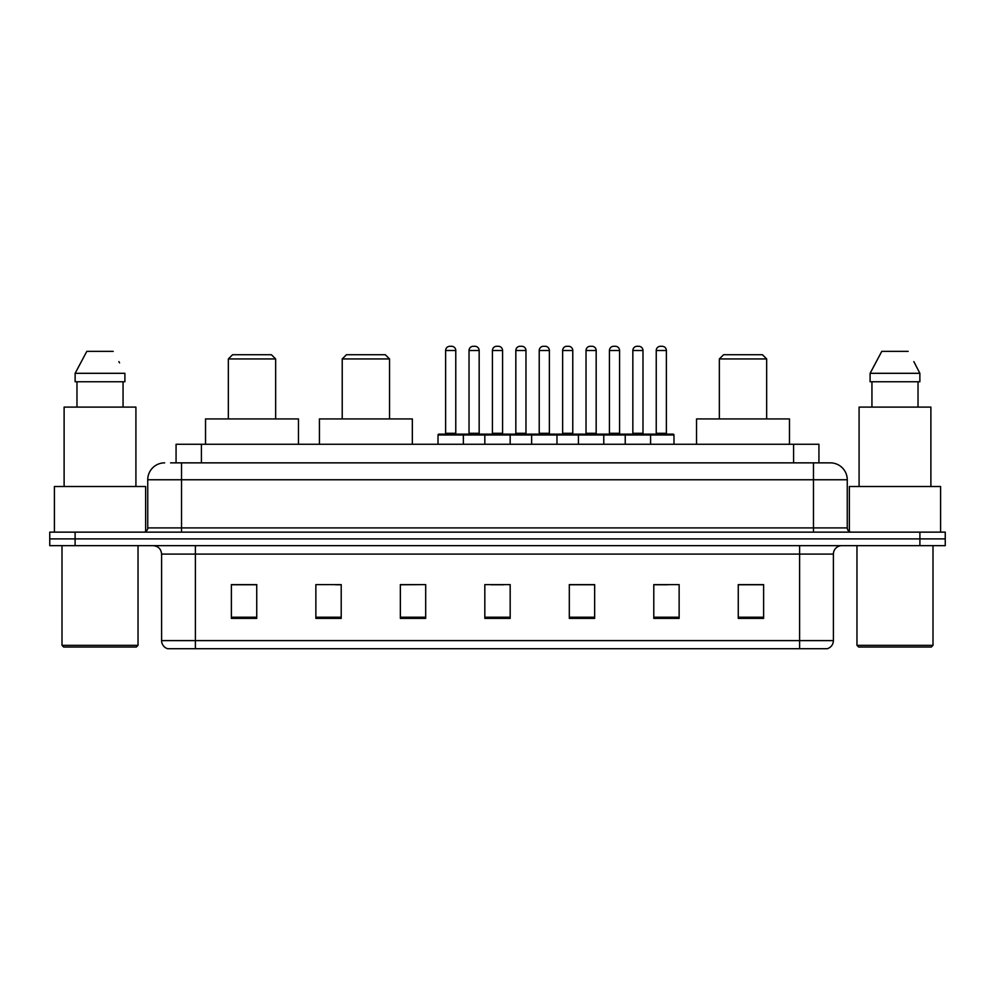 <?xml version="1.0" encoding="UTF-8"?>
<svg xmlns="http://www.w3.org/2000/svg" width="995" height="995" viewBox="0 0 995 995"><rect width="100%" height="100%" fill="white"/><g stroke="black" fill="none" stroke-linecap="round" stroke-linejoin="round"><path stroke-width="1.49" d="M170.568 462.862L181.538 462.862L170.568 462.862L176.065 462.862L176.065 444.28L818.935 444.28L818.935 462.862M164.648 462.862A16.89 16.89 0 0 0 147.745 479.764L147.745 527.91A4.229 4.229 0 0 1 143.529 532.138M847.255 479.764L181.538 479.764L181.538 462.862L830.352 462.862A16.89 16.89 0 0 1 847.255 479.764L847.255 527.91C847.504 530.484 848.909 531.89 851.471 532.138M75.098 532.138L49.75 532.138L49.75 538.892L75.098 538.892L49.75 538.892L49.75 545.658L75.098 545.658L75.098 538.892L919.902 538.892L75.098 538.892L75.098 532.138L919.902 532.138L919.902 538.892L945.25 538.892L919.902 538.892L919.902 545.658L75.098 545.658M919.902 545.658L945.25 545.658L945.25 532.138L919.902 532.138M830.104 462.862L824.432 462.862M833.4 640.606C833.163 644.661 831.136 647.359 827.318 648.715L799.607 648.715L799.607 640.606L833.4 640.606L833.4 554.103A8.445 8.445 0 0 1 841.845 545.658M799.607 648.715L167.682 648.715A8.445 8.445 0 0 1 161.6 640.606L161.6 554.103C161.103 548.966 158.292 546.155 153.155 545.658M763.613 618.392L763.613 584.6L738.265 584.6L738.265 618.392L763.613 618.392M679.137 618.392L679.137 584.6L653.79 584.6L653.79 618.392L679.137 618.392M594.649 618.392L594.649 584.6L569.314 584.6L569.314 618.392L594.649 618.392M256.735 618.392L256.735 584.6L231.387 584.6L231.387 618.392L256.735 618.392M341.21 618.392L341.21 584.6L315.863 584.6L315.863 618.392L341.21 618.392M425.686 618.392L425.686 584.6L400.351 584.6L400.351 618.392L425.686 618.392M510.174 618.392L510.174 584.6L484.826 584.6L484.826 618.392L510.174 618.392M784.234 648.715L195.393 648.715L195.393 640.606L799.607 640.606L799.607 554.103L161.6 554.103M654.971 584.774L667.645 584.774M425.686 584.6L400.351 584.774L425.686 584.6M335.464 584.774L341.21 584.774M584.774 584.774L574.04 584.774M491.169 584.774L503.831 584.774M256.735 584.774L231.387 584.774M594.649 584.774L569.314 584.774M763.613 584.774L738.265 584.774M136.34 647.036L63.692 647.036L62.001 645.345L138.031 645.345L136.34 647.036M62.001 545.658L62.001 645.345M138.031 545.658L138.031 645.345M145.631 531.566L145.631 486.518L54.402 486.518L54.402 532.138M135.917 486.518L135.917 407.104L64.115 407.104L64.115 486.518M123.057 381.757L123.057 407.104L123.057 381.757M75.135 373.312L86.826 351.347L75.135 373.312L75.135 381.757L124.897 381.757L124.897 373.312L75.135 373.312M119.562 362.876L118.89 361.608M76.976 381.757L76.976 407.104M113.206 351.347L86.826 351.347M228.34 358.946L275.652 358.946L271.424 354.73L232.569 354.73L228.34 358.946L228.34 418.932M275.652 358.946L275.652 418.932M298.463 444.28L298.463 418.932L205.53 418.932L205.53 444.28M342.218 358.946L389.53 358.946L385.314 354.73L346.447 354.73L342.218 358.946L342.218 418.932M389.53 358.946L389.53 418.932M412.34 444.28L412.34 418.932L319.42 418.932L319.42 444.28M719.348 358.946L766.66 358.946L762.431 354.73L723.576 354.73L719.348 358.946L719.348 418.932M766.66 358.946L766.66 418.932M789.47 444.28L789.47 418.932L696.537 418.932L696.537 444.28M931.308 647.036L858.66 647.036L856.969 645.345L932.999 645.345L931.308 647.036M856.969 545.658L856.969 645.345M932.999 545.658L932.999 645.345M940.598 532.138L940.598 486.518L849.369 486.518L849.369 531.566M930.885 486.518L930.885 407.104L859.083 407.104L859.083 486.518M914.529 362.876L919.865 373.312L870.103 373.312L881.794 351.347L870.103 373.312L870.103 381.757L919.865 381.757L919.865 373.312L919.865 381.757M919.865 373.312L913.858 361.608M871.943 381.757L871.943 407.104M918.024 407.104L918.024 381.757M908.174 351.347L881.794 351.347M649.486 434.143L673.142 434.143A0.846 0.846 0 0 1 673.976 434.989L438.024 434.989A0.846 0.846 0 0 1 438.87 434.143L462.526 434.143A0.846 0.846 0 0 1 463.371 434.989L463.371 444.28M455.772 350.501L445.623 350.501A4.229 4.229 0 0 1 449.852 346.285L451.543 346.285A4.229 4.229 0 0 1 455.772 350.501L455.772 433.298A0.846 0.846 0 0 0 456.605 434.143M445.623 350.501L445.623 433.298A0.846 0.846 0 0 1 444.79 434.143M438.024 434.989L438.024 444.28M484.826 444.28L484.826 434.989A0.846 0.846 0 0 1 485.672 434.143L509.328 434.143A0.846 0.846 0 0 1 510.174 434.989L510.174 444.28M502.574 350.501L492.425 350.501A4.229 4.229 0 0 1 496.654 346.285L498.346 346.285A4.229 4.229 0 0 1 502.574 350.501L502.574 433.298A0.846 0.846 0 0 0 503.408 434.143M492.425 350.501L492.425 433.298A0.846 0.846 0 0 1 491.592 434.143M531.628 444.28L531.628 434.989A0.846 0.846 0 0 1 532.474 434.143L556.13 434.143A0.846 0.846 0 0 1 556.976 434.989L556.976 444.28M549.377 350.501L539.228 350.501A4.229 4.229 0 0 1 543.457 346.285L545.148 346.285A4.229 4.229 0 0 1 549.377 350.501L549.377 433.298A0.846 0.846 0 0 0 550.21 434.143M539.228 350.501L539.228 433.298A0.846 0.846 0 0 1 538.394 434.143M578.431 444.28L578.431 434.989A0.846 0.846 0 0 1 579.277 434.143L602.933 434.143A0.846 0.846 0 0 1 603.778 434.989L603.778 444.28M596.179 350.501L586.03 350.501A4.229 4.229 0 0 1 590.259 346.285L591.95 346.285A4.229 4.229 0 0 1 596.179 350.501L596.179 433.298A0.846 0.846 0 0 0 597.025 434.143M586.03 350.501L586.03 433.298A0.846 0.846 0 0 1 585.197 434.143M625.233 444.28L625.233 434.989A0.846 0.846 0 0 1 626.079 434.143L649.735 434.143A0.846 0.846 0 0 1 650.581 434.989L650.581 444.28M642.981 350.501L632.845 350.501A4.229 4.229 0 0 1 637.061 346.285L638.753 346.285A4.229 4.229 0 0 1 642.981 350.501L642.981 433.298A0.846 0.846 0 0 0 643.827 434.143M632.845 350.501L632.845 433.298A0.846 0.846 0 0 1 631.999 434.143M485.921 434.143L462.277 434.143M469.031 350.501A4.229 4.229 0 0 1 473.259 346.285L474.938 346.285A4.229 4.229 0 0 1 479.167 350.501L469.031 350.501L469.031 433.298A0.846 0.846 0 0 1 468.185 434.143M479.167 350.501L479.167 433.298A0.846 0.846 0 0 0 480.013 434.143M532.723 434.143L509.079 434.143M515.833 350.501A4.229 4.229 0 0 1 520.062 346.285L521.741 346.285A4.229 4.229 0 0 1 525.969 350.501L515.833 350.501L515.833 433.298A0.846 0.846 0 0 1 514.987 434.143M525.969 350.501L525.969 433.298A0.846 0.846 0 0 0 526.815 434.143M579.525 434.143L555.882 434.143M562.635 350.501A4.229 4.229 0 0 1 566.864 346.285L568.543 346.285A4.229 4.229 0 0 1 572.772 350.501L562.635 350.501L562.635 433.298A0.846 0.846 0 0 1 561.789 434.143M572.772 350.501L572.772 433.298A0.846 0.846 0 0 0 573.617 434.143M626.328 434.143L602.684 434.143M609.438 350.501A4.229 4.229 0 0 1 613.666 346.285L615.345 346.285A4.229 4.229 0 0 1 619.574 350.501L609.438 350.501L609.438 433.298A0.846 0.846 0 0 1 608.592 434.143M619.574 350.501L619.574 433.298A0.846 0.846 0 0 0 620.42 434.143M656.24 350.501A4.229 4.229 0 0 1 660.469 346.285L662.148 346.285A4.229 4.229 0 0 1 666.376 350.501L656.24 350.501L656.24 433.298A0.846 0.846 0 0 1 655.394 434.143M666.376 350.501L666.376 433.298A0.846 0.846 0 0 0 667.222 434.143M673.976 434.989L673.976 444.28M201.413 462.862L201.413 444.28M793.587 462.862L793.587 444.28M181.538 532.138L181.538 479.764L147.745 479.764M147.745 527.91L847.255 527.91M813.462 462.862L813.462 532.138M799.607 545.658L799.607 554.103L833.4 554.103M161.6 640.606L195.393 640.606L195.393 545.658M510.174 617.223L484.826 617.223M425.686 617.223L400.351 617.223M341.21 617.223L315.863 617.223M256.735 617.223L231.387 617.223M594.649 617.223L569.314 617.223M679.137 617.223L653.79 617.223M763.613 617.223L738.265 617.223M445.623 433.298L455.772 433.298M492.425 433.298L502.574 433.298M539.228 433.298L549.377 433.298M586.03 433.298L596.179 433.298M632.845 433.298L642.981 433.298M469.031 433.298L479.167 433.298M515.833 433.298L525.969 433.298M562.635 433.298L572.772 433.298M609.438 433.298L619.574 433.298M656.24 433.298L666.376 433.298"/></g></svg>
